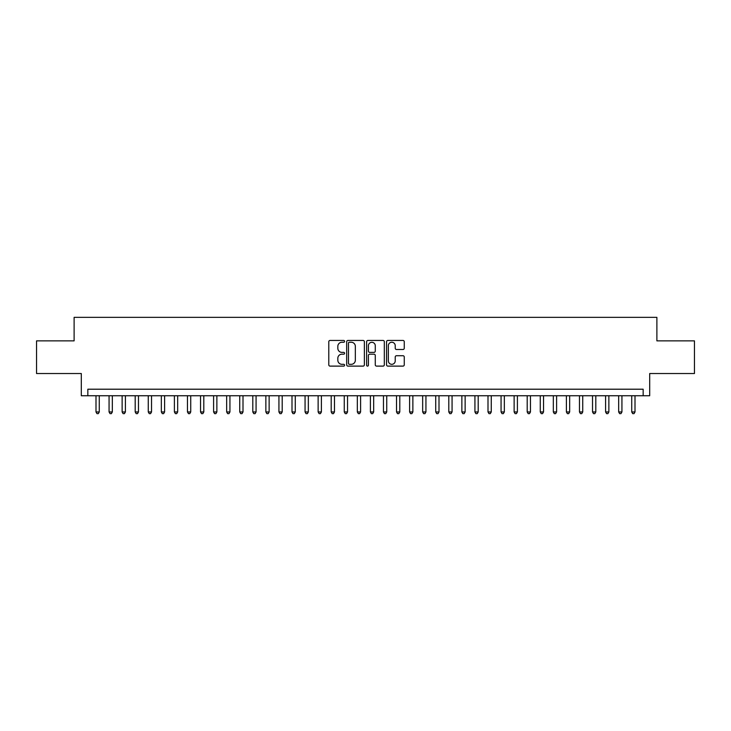 <?xml version="1.0" encoding="UTF-8"?>
<svg xmlns="http://www.w3.org/2000/svg" width="731" height="731" viewBox="0 0 731 731"><rect width="100%" height="100%" fill="white"/><g stroke="black" fill="none" stroke-linecap="round" stroke-linejoin="round"><path stroke-width="1.1" d="M344.593 341.359A0.895 0.895 0 0 0 343.698 340.454L330.065 340.454A1.279 1.279 0 0 0 328.786 341.743L328.786 364.824A1.279 1.279 0 0 0 330.065 366.112L343.698 366.112A0.895 0.895 0 0 0 344.593 365.208A0.895 0.895 0 0 0 343.698 364.312L341.934 364.312A4.103 4.103 0 0 1 337.832 360.209L337.832 358.281A4.103 4.103 0 0 1 341.934 354.179L343.698 354.179A0.895 0.895 0 0 0 344.593 353.283A0.895 0.895 0 0 0 343.698 352.388L341.934 352.388A4.103 4.103 0 0 1 337.832 348.285L337.832 346.357A4.103 4.103 0 0 1 341.934 342.254L343.698 342.254A0.895 0.895 0 0 0 344.593 341.359M402.982 349.5A1.279 1.279 0 0 0 404.261 348.221L404.261 341.743A1.279 1.279 0 0 0 402.982 340.454L387.85 340.454A1.279 1.279 0 0 0 386.562 341.743L386.562 364.824A1.279 1.279 0 0 0 387.85 366.112L402.982 366.112A1.279 1.279 0 0 0 404.261 364.824L404.261 357.002A1.279 1.279 0 0 0 402.982 355.723L396.504 355.723A1.279 1.279 0 0 0 395.224 357.002L395.224 360.886A3.427 3.427 0 0 1 391.789 364.312A3.427 3.427 0 0 1 388.362 360.886L388.362 345.681A3.427 3.427 0 0 1 391.789 342.254A3.427 3.427 0 0 1 395.224 345.681L395.224 348.221A1.279 1.279 0 0 0 396.504 349.5L402.982 349.5M643.161 395.745L649.695 395.745L649.695 373.532L694.45 373.532L694.45 340.865L656.886 340.865L656.886 317.345L74.114 317.345L74.114 340.865L36.55 340.865L36.55 373.532L81.305 373.532L81.305 395.745L643.161 395.745L643.161 389.212L87.839 389.212L87.839 395.745M364.376 341.743A1.279 1.279 0 0 0 363.097 340.454L347.965 340.454A1.279 1.279 0 0 0 346.677 341.743L346.677 364.824A1.279 1.279 0 0 0 347.965 366.112L363.097 366.112A1.279 1.279 0 0 0 364.376 364.824L364.376 341.743M367.903 340.454L383.035 340.454A1.279 1.279 0 0 1 384.323 341.743L384.323 364.824A1.279 1.279 0 0 1 383.035 366.112L376.566 366.112A1.279 1.279 0 0 1 375.277 364.824L375.277 355.467A1.279 1.279 0 0 0 373.998 354.179L369.703 354.179A1.279 1.279 0 0 0 368.415 355.467L368.415 365.208A0.895 0.895 0 0 1 367.519 366.112A0.895 0.895 0 0 1 366.624 365.208L366.624 341.743A1.279 1.279 0 0 1 367.903 340.454M349.372 342.254A0.895 0.895 0 0 0 348.477 343.15L348.477 363.417A0.895 0.895 0 0 0 349.372 364.312L351.227 364.312A4.103 4.103 0 0 0 355.339 360.209L355.339 346.357A4.103 4.103 0 0 0 351.227 342.254L349.372 342.254M375.277 345.745A3.427 3.427 0 0 0 371.851 342.318A3.427 3.427 0 0 0 368.415 345.745L368.415 351.099A1.279 1.279 0 0 0 369.703 352.388L373.998 352.388A1.279 1.279 0 0 0 375.277 351.099L375.277 345.745M95.999 395.745L95.999 411.955L99.27 411.955L99.27 395.745M99.27 411.955L98.292 413.655L96.985 413.655L95.999 411.955M109.065 395.745L109.065 411.955L112.336 411.955L112.336 395.745M112.336 411.955L111.359 413.655L110.052 413.655L109.065 411.955M122.132 395.745L122.132 411.955L125.403 411.955L125.403 395.745M125.403 411.955L124.425 413.655L123.119 413.655L122.132 411.955M135.198 395.745L135.198 411.955L138.47 411.955L138.47 395.745M138.47 411.955L137.492 413.655L136.185 413.655L135.198 411.955M148.265 395.745L148.265 411.955L151.536 411.955L151.536 395.745M151.536 411.955L150.559 413.655L149.252 413.655L148.265 411.955M161.332 395.745L161.332 411.955L164.603 411.955L164.603 395.745M164.603 411.955L163.625 413.655L162.319 413.655L161.332 411.955M174.398 395.745L174.398 411.955L177.67 411.955L177.67 395.745M177.67 411.955L176.692 413.655L175.385 413.655L174.398 411.955M187.465 395.745L187.465 411.955L190.736 411.955L190.736 395.745M190.736 411.955L189.758 413.655L188.452 413.655L187.465 411.955M200.532 395.745L200.532 411.955L203.803 411.955L203.803 395.745M203.803 411.955L202.825 413.655L201.518 413.655L200.532 411.955M213.598 395.745L213.598 411.955L216.869 411.955L216.869 395.745M216.869 411.955L215.892 413.655L214.585 413.655L213.598 411.955M226.665 395.745L226.665 411.955L229.936 411.955L229.936 395.745M229.936 411.955L228.958 413.655L227.652 413.655L226.665 411.955M239.731 395.745L239.731 411.955L243.003 411.955L243.003 395.745M243.003 411.955L242.025 413.655L240.718 413.655L239.731 411.955M252.798 395.745L252.798 411.955L256.069 411.955L256.069 395.745M256.069 411.955L255.092 413.655L253.785 413.655L252.798 411.955M265.865 395.745L265.865 411.955L269.136 411.955L269.136 395.745M269.136 411.955L268.158 413.655L266.852 413.655L265.865 411.955M278.931 395.745L278.931 411.955L282.203 411.955L282.203 395.745M282.203 411.955L281.225 413.655L279.918 413.655L278.931 411.955M291.998 395.745L291.998 411.955L295.269 411.955L295.269 395.745M295.269 411.955L294.291 413.655L292.985 413.655L291.998 411.955M305.065 395.745L305.065 411.955L308.336 411.955L308.336 395.745M308.336 411.955L307.358 413.655L306.051 413.655L305.065 411.955M318.131 395.745L318.131 411.955L321.402 411.955L321.402 395.745M321.402 411.955L320.425 413.655L319.118 413.655L318.131 411.955M331.198 395.745L331.198 411.955L334.469 411.955L334.469 395.745M334.469 411.955L333.491 413.655L332.185 413.655L331.198 411.955M344.264 395.745L344.264 411.955L347.536 411.955L347.536 395.745M347.536 411.955L346.558 413.655L345.251 413.655L344.264 411.955M357.331 395.745L357.331 411.955L360.602 411.955L360.602 395.745M360.602 411.955L359.625 413.655L358.318 413.655L357.331 411.955M370.398 395.745L370.398 411.955L373.669 411.955L373.669 395.745M373.669 411.955L372.682 413.655L371.375 413.655L370.398 411.955M383.464 395.745L383.464 411.955L386.736 411.955L386.736 395.745M386.736 411.955L385.749 413.655L384.442 413.655L383.464 411.955M396.531 395.745L396.531 411.955L399.802 411.955L399.802 395.745M399.802 411.955L398.815 413.655L397.509 413.655L396.531 411.955M409.598 395.745L409.598 411.955L412.869 411.955L412.869 395.745M412.869 411.955L411.882 413.655L410.575 413.655L409.598 411.955M422.664 395.745L422.664 411.955L425.935 411.955L425.935 395.745M425.935 411.955L424.949 413.655L423.642 413.655L422.664 411.955M435.731 395.745L435.731 411.955L439.002 411.955L439.002 395.745M439.002 411.955L438.015 413.655L436.709 413.655L435.731 411.955M448.797 395.745L448.797 411.955L452.069 411.955L452.069 395.745M452.069 411.955L451.082 413.655L449.775 413.655L448.797 411.955M461.864 395.745L461.864 411.955L465.135 411.955L465.135 395.745M465.135 411.955L464.148 413.655L462.842 413.655L461.864 411.955M474.931 395.745L474.931 411.955L478.202 411.955L478.202 395.745M478.202 411.955L477.215 413.655L475.908 413.655L474.931 411.955M487.997 395.745L487.997 411.955L491.269 411.955L491.269 395.745M491.269 411.955L490.282 413.655L488.975 413.655L487.997 411.955M501.064 395.745L501.064 411.955L504.335 411.955L504.335 395.745M504.335 411.955L503.348 413.655L502.042 413.655L501.064 411.955M514.131 395.745L514.131 411.955L517.402 411.955L517.402 395.745M517.402 411.955L516.415 413.655L515.108 413.655L514.131 411.955M527.197 395.745L527.197 411.955L530.468 411.955L530.468 395.745M530.468 411.955L529.482 413.655L528.175 413.655L527.197 411.955M540.264 395.745L540.264 411.955L543.535 411.955L543.535 395.745M543.535 411.955L542.548 413.655L541.242 413.655L540.264 411.955M553.33 395.745L553.33 411.955L556.602 411.955L556.602 395.745M556.602 411.955L555.615 413.655L554.308 413.655L553.33 411.955M566.397 395.745L566.397 411.955L569.668 411.955L569.668 395.745M569.668 411.955L568.681 413.655L567.375 413.655L566.397 411.955M579.464 395.745L579.464 411.955L582.735 411.955L582.735 395.745M582.735 411.955L581.748 413.655L580.441 413.655L579.464 411.955M592.53 395.745L592.53 411.955L595.802 411.955L595.802 395.745M595.802 411.955L594.815 413.655L593.508 413.655L592.53 411.955M605.597 395.745L605.597 411.955L608.868 411.955L608.868 395.745M608.868 411.955L607.881 413.655L606.575 413.655L605.597 411.955M618.664 395.745L618.664 411.955L621.935 411.955L621.935 395.745M621.935 411.955L620.948 413.655L619.641 413.655L618.664 411.955M631.73 395.745L631.73 411.955L635.001 411.955L635.001 395.745M635.001 411.955L634.015 413.655L632.708 413.655L631.73 411.955"/></g></svg>
